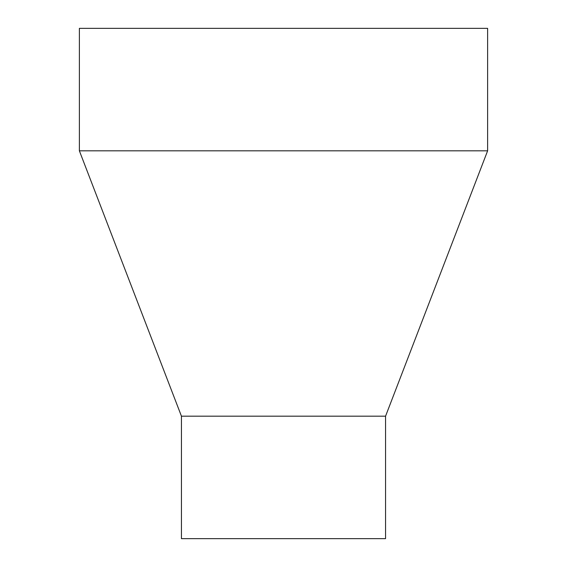 <?xml version="1.0" encoding="UTF-8"?>
<svg xmlns="http://www.w3.org/2000/svg" width="567" height="567" viewBox="0 0 567 567"><rect width="100%" height="100%" fill="white"/><g stroke="black" fill="none" stroke-linecap="round" stroke-linejoin="round"><path stroke-width="0.85" d="M385.56 416.178L385.56 538.65L181.44 538.65L181.44 416.178L385.56 416.178L487.62 150.822L79.38 150.822L181.44 416.178M79.38 150.822L79.38 28.35L487.62 28.35L487.62 150.822"/></g></svg>
